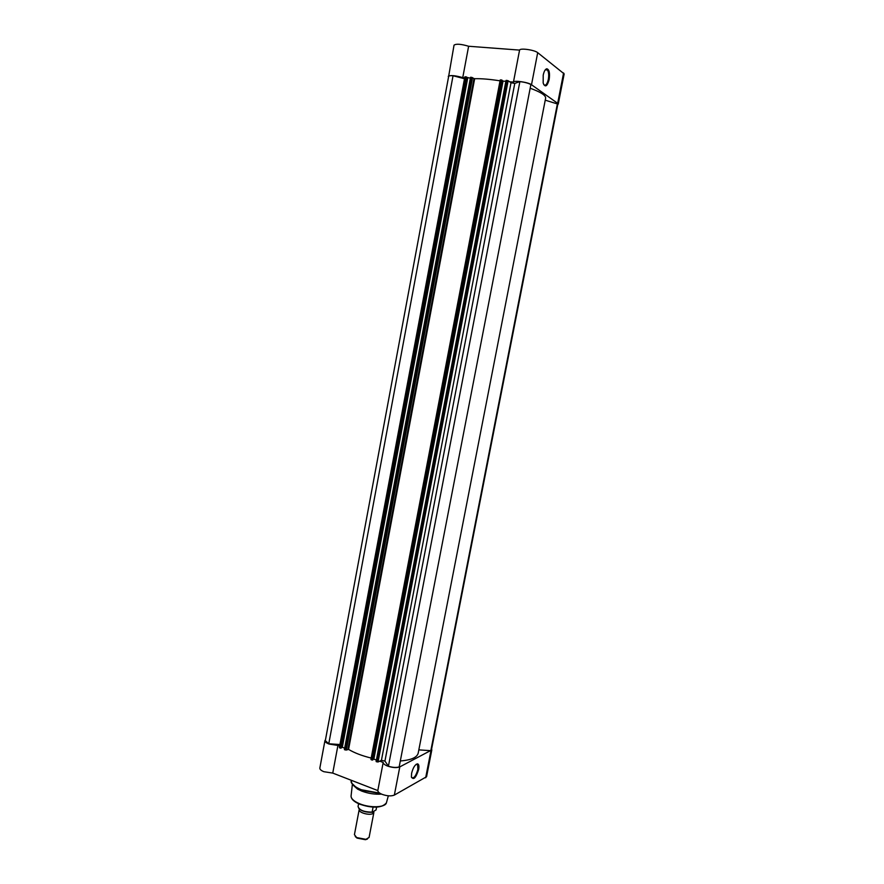 <?xml version="1.0" encoding="UTF-8"?>
<svg xmlns="http://www.w3.org/2000/svg" width="884" height="884" viewBox="0 0 884 884"><rect width="100%" height="100%" fill="white"/><g stroke="black" fill="none" stroke-linecap="round" stroke-linejoin="round"><path stroke-width="1.33" d="M543.207 75.151C544.025 71.35 545.218 69.217 546.776 68.764C549.24 69.416 550.036 73.029 549.163 79.593C547.152 86.566 545.152 87.715 543.174 83.03L543.207 75.151M543.748 84.654C545.583 86.091 547.119 84.334 548.334 79.372C549.03 75.118 548.721 71.991 547.439 69.991L545.295 69.814M509.582 81.748L513.449 82.09C513.869 80.124 528.378 82.245 531.505 84.742L557.66 103.317L557.749 104.588M513.449 82.09L519.571 50.101C520.035 47.869 534.599 49.924 537.704 52.664L564.169 73.88L558.235 104.146M448.542 76.963L454.033 45.161C456.133 43.636 460.995 44.001 468.619 46.255L519.571 50.101M448.254 76.344C450.299 75.029 455.138 75.46 462.752 77.615L468.619 46.255M474.962 78.687L474.178 78.621M464.686 77.781L462.752 77.615M373.733 811.479L372.938 813.523C369.501 815.766 358.23 812.54 359.191 809.6L359.39 809.125M359.191 809.6L354.429 834.662L356.661 837.568L365.943 839.336L369.081 837.457L373.888 812.407M367.368 839.082L365.401 839.701L357.037 838.098L355.235 836.507M376.606 807.147L376.076 809.921L372.186 812.274C364.142 812.363 359.434 810.451 358.064 806.539L358.064 806.539C359.39 810.219 364.075 812.087 372.12 812.131L372.186 812.274M373.081 807.125L372.12 812.131M358.595 803.711L358.064 806.528L358.595 803.711M418.662 769.5C415.878 778.053 413.458 780.495 411.403 776.804L411.624 773.246C413.104 767.544 415.082 764.406 417.557 763.842C418.872 764.229 419.237 766.119 418.662 769.5M411.502 777.367L411.601 777.533C413.878 778.682 415.966 775.986 417.867 769.445L417.635 764.793L416.121 764.362M399.8 766.881C396.75 768.019 392.728 767.776 387.733 766.13C384.783 764.958 383.269 763.743 383.192 762.45L377.811 790.572C377.877 791.942 379.369 793.224 382.308 794.418C387.28 796.108 391.292 796.318 394.352 795.081L426.563 776.727L431.812 749.941L399.8 766.881L394.352 795.081M324.947 740.571L319.842 768.074C319.743 769.345 321.08 770.55 323.876 771.699L332.749 773.091L337.92 745.455L329.025 744.041C326.218 742.925 324.859 741.764 324.947 740.571L325.489 739.764M381.534 794.097C375.059 794.572 368.484 793.567 361.799 791.103L357.556 789.092L353.048 785.102M332.749 773.091L377.811 790.572M431.613 749.035L431.812 749.941M379.744 761.157L383.192 762.45M337.92 745.455L339.644 746.096M348.13 749.289L348.826 749.555M371.998 760.041L501.449 79.969L501.99 80.112L372.838 759.92L371.998 760.041L370.926 759.455L500.2 79.969L371.313 759.787M501.449 79.969L500.687 79.903M418.828 749.875L430.817 750.682L431.447 749.864L557.848 104.08L545.229 100.179M400.319 760.958C411.115 760.107 417.071 757.5 418.198 753.124L545.627 98.168C545.881 95.373 540.732 92.058 530.168 88.234M384.938 761.08L388.419 766.218C392.794 767.566 396.375 767.787 399.17 766.892L530.886 84.555C528.356 83.173 524.687 82.19 519.88 81.593L514.775 83.405L511.018 82.731L508.134 80.753L378.043 761.986L381.424 760.339L384.938 761.08L514.775 83.405M378.043 761.986L376.109 761.5L506.289 80.4L376.308 761.665M372.915 759.555L373.855 759.102L376.385 760.063M371.192 758.052C362.042 755.82 354.506 752.936 348.572 749.4L346.307 750.052L344.406 749.577L470.752 77.273L344.594 749.731M344.672 748.151L342.318 747.267L341.312 747.709M466.597 77.007L341.257 748.041L340.395 748.151L466.056 76.864L466.597 77.007L340.915 748.184M339.732 747.908L465.316 76.797L339.732 747.908L340.395 748.151M328.771 743.775L453.05 75.726C450.332 75.56 448.862 75.792 448.641 76.422L325.323 740.637L328.771 743.775L339.942 744.527M453.05 75.726L464.498 78.764M465.316 76.797L466.056 76.864M470.354 78.19L466.851 77.394M345.257 749.986L471.503 77.339L470.752 77.273M471.503 77.339L474.012 78.554L347.953 749.312M500.035 80.842C490.156 79.262 481.692 78.543 474.653 78.698L474.012 78.554M373.855 759.102L503.029 81.074L502.222 80.532M503.029 81.074L505.869 81.328M376.993 761.92L507.051 80.466L506.289 80.4M507.051 80.466L508.134 80.753M430.817 750.682L557.472 103.428M388.419 766.218L519.88 81.593M342.318 747.267L467.724 77.958M557.66 103.317L563.594 72.963M531.505 84.742L537.704 52.664M372.153 812.252C366.208 812.551 361.733 811.247 358.705 808.319M380.418 793.545L361.39 790.208L356.86 788.053L351.744 783.191M357.556 789.092L356.86 788.053C352.163 784.572 350.34 782.13 351.401 780.749C351.125 783.887 354.451 786.882 361.379 789.755L379.755 793.147M351.103 795.766L351.058 796.108C351.158 798.849 354.086 801.423 359.843 803.832C370.23 808.153 385.325 807.534 386.407 802.86L386.496 802.517M430.917 750.936L425.657 777.787M383.722 805.379C377.766 807.998 369.888 807.633 360.086 804.285M381.424 760.339L511.018 82.731M501.99 80.112L372.518 760.074M474.653 78.698L348.572 749.4M472.575 77.626L346.307 750.052M546.135 69.394L546.776 68.764M545.284 69.814L547.439 69.991M388.33 795.81L386.407 802.86C382.032 808.042 373.181 808.517 359.876 804.252C354.119 801.876 351.18 799.158 351.058 796.108L352.373 784.307M416.231 764.273L417.635 764.793M416.839 764.24L417.557 763.842M370.926 759.455L500.2 79.969M464.851 76.853L339.368 747.599M506.035 80.433L376.109 761.5M470.52 77.306L344.406 749.577"/></g></svg>
